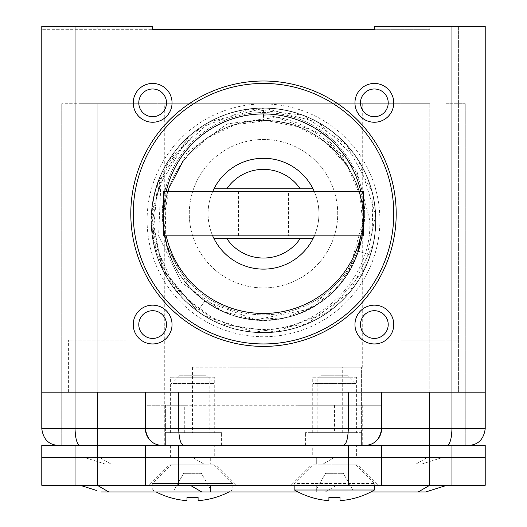 <?xml version="1.0" encoding="UTF-8"?>
<svg xmlns="http://www.w3.org/2000/svg" width="527" height="527" viewBox="0 0 527 527"><rect width="100%" height="100%" fill="white"/><g stroke="black" fill="none" stroke-linecap="round" stroke-linejoin="round"><path stroke-width="0.4" stroke-dasharray="2.63 1.98" d="M58.418 445.387L80.078 445.387L58.418 445.387C48.833 444.92 43.293 439.38 41.785 428.761L75.045 428.761L75.045 392.18L41.785 392.18L485.215 392.18L451.955 392.18L485.215 392.18L485.215 26.35L374.354 26.35L429.788 26.35L429.788 29.677L374.354 29.677L429.788 29.677L429.788 26.35L485.215 26.35L374.354 26.35L374.354 29.677L41.785 29.677L152.646 29.677L152.646 26.35L97.212 26.35L152.646 26.35L152.646 29.677L152.646 26.35L41.785 26.35L97.212 26.35L97.212 29.677L97.212 26.35L41.785 26.35L41.785 392.18L178.693 392.18L97.212 392.18L97.212 428.761L145.439 428.761L145.439 392.18L145.439 428.761L178.693 428.761L178.693 392.18L429.788 392.18L178.693 392.18M400.961 392.18L400.961 26.35L458.609 26.35L458.609 392.18L458.609 26.35L400.961 26.35L458.609 26.35L400.961 26.35L400.961 340.073L458.609 340.073L400.961 340.073L458.609 340.073L400.961 340.073L458.609 340.073L400.961 340.073L400.961 392.18L458.609 392.18L400.961 392.18L458.609 392.18L400.961 392.18L400.961 26.35L400.961 340.073M126.039 392.18L68.391 392.18L126.039 392.18L68.391 392.18L126.039 392.18L126.039 26.35L68.391 26.35L126.039 26.35L68.391 26.35L126.039 26.35L126.039 340.073L68.391 340.073L126.039 340.073L68.391 340.073L126.039 340.073L126.039 392.18L126.039 26.35L126.039 340.073M68.391 392.18L68.391 340.073M451.955 26.35L451.955 392.18L429.788 392.18L429.788 428.761L451.955 428.761L451.955 392.18L429.788 392.18M75.045 26.35L75.045 392.18L97.212 392.18M458.609 340.073L458.609 392.18M381.561 392.18L381.561 428.761C380.059 439.38 374.513 444.92 364.934 445.387A16.627 16.627 0 0 0 368.953 444.893A16.627 16.627 0 0 1 364.934 445.387L429.788 445.387L364.934 445.387A16.627 16.627 0 0 0 381.561 428.761L429.788 428.761L429.788 445.387L468.582 445.387L342.267 445.387L361.766 445.387L361.766 432.641L305.403 432.641L361.766 432.641M372.82 443.398A16.627 16.627 0 0 0 373.801 442.825A16.627 16.627 0 0 1 372.82 443.398M375.435 441.652A16.627 16.627 0 0 0 376.278 440.921A16.627 16.627 0 0 1 375.435 441.652M380.646 434.215A16.627 16.627 0 0 0 380.902 433.398A16.627 16.627 0 0 1 380.646 434.215M183.732 445.387L343.268 445.387L183.732 445.387C180.728 444.584 179.048 439.044 178.693 428.761L348.307 428.761L348.307 392.18M362.708 230.938A99.774 99.774 0 0 1 164.292 230.938L163.726 220.352C162.777 268.012 200.668 312.379 247.894 318.894C294.817 327.287 344.566 296.806 358.386 251.181C344.566 296.806 294.817 327.287 247.894 318.894C200.668 312.379 162.777 268.012 163.726 220.352C162.612 170.379 204.436 124.504 254.297 121.006C310.62 114.109 364.941 163.627 363.274 220.352C364.388 270.318 322.564 316.193 272.703 319.698C216.38 326.588 162.059 277.07 163.726 220.352C162.612 170.379 204.436 124.504 254.297 121.006C310.62 114.109 364.941 163.627 363.274 220.352C364.388 270.318 322.564 316.193 272.703 319.698C216.38 326.588 162.059 277.07 163.726 220.352C162.612 170.379 204.436 124.504 254.297 121.006C310.62 114.109 364.941 163.627 363.274 220.352C364.388 270.318 322.564 316.193 272.703 319.698C216.38 326.588 162.059 277.07 163.726 220.352C162.612 170.379 204.436 124.504 254.297 121.006C310.62 114.109 364.941 163.627 363.274 220.352C364.388 270.318 322.564 316.193 272.703 319.698C216.38 326.588 162.059 277.07 163.726 220.352C162.612 170.379 204.436 124.504 254.297 121.006C310.62 114.109 364.941 163.627 363.274 220.352C364.388 270.318 322.564 316.193 272.703 319.698C216.38 326.588 162.059 277.07 163.726 220.352C162.955 175.458 196.367 133.061 240.207 123.338C283.684 112.099 332.708 134.701 352.398 175.056C373.472 214.706 362.938 267.657 328.295 296.22C294.659 325.963 240.72 328.084 204.858 301.069L197.52 311.161C236.676 340.58 295.028 339.434 332.992 308.506C371.937 278.803 386.673 222.335 367.207 177.395C349.19 131.855 298.842 102.343 250.305 108.878C201.584 113.852 159.516 154.299 152.632 202.79C144.194 251.03 171.71 302.505 216.505 322.293C260.648 343.505 317.649 330.996 348.854 293.249C381.258 256.524 384.69 198.264 356.832 157.988C330.284 116.836 275.14 97.712 228.81 113.595C181.999 127.975 148.627 175.86 151.335 224.759C152.474 273.717 189.496 318.835 237.295 329.5C284.725 341.694 338.196 318.308 361.436 275.199C386.054 232.855 378.057 175.043 342.873 140.972C308.802 105.795 250.99 97.798 208.652 122.409C165.544 145.65 142.158 199.12 154.352 246.557C165.017 294.349 210.135 331.378 259.093 332.517C307.992 335.225 355.87 301.852 370.257 255.035L358.386 251.181L370.257 255.035C386.133 208.712 367.016 153.568 325.864 127.014C285.588 99.155 227.321 102.594 190.596 134.991C152.856 166.196 140.347 223.204 161.558 267.347C181.347 312.142 232.815 339.658 281.062 331.219C329.546 324.336 370 282.261 374.974 233.547C381.508 185.01 351.996 134.655 306.457 116.645C261.517 97.179 205.043 111.915 175.346 150.854C144.418 188.824 143.272 247.176 172.685 286.332C200.833 326.404 256.682 343.347 302.353 325.666C348.564 309.454 380.033 260.298 375.408 211.544C372.345 162.665 333.578 119.036 285.397 110.255C237.525 99.932 185.017 125.4 163.482 169.391C140.551 212.664 150.814 270.114 187.302 302.781C222.73 336.595 280.812 342.313 322.149 316.062C364.315 291.141 385.586 236.794 371.535 189.878C358.999 142.54 312.465 107.31 263.5 108.101L263.5 120.578L263.5 108.101C312.465 107.31 358.999 142.54 371.535 189.878C385.586 236.794 364.315 291.141 322.149 316.062C280.812 342.313 222.73 336.595 187.302 302.781C150.814 270.114 140.551 212.664 163.482 169.391C185.017 125.4 237.525 99.932 285.397 110.255C333.578 119.036 372.345 162.665 375.408 211.544C380.033 260.298 348.564 309.454 302.353 325.666C256.682 343.347 200.833 326.404 172.685 286.332C143.272 247.176 144.418 188.824 175.346 150.854C205.043 111.915 261.517 97.179 306.457 116.645C351.996 134.655 381.508 185.01 374.974 233.547C370 282.261 329.546 324.336 281.062 331.219C232.815 339.658 181.347 312.142 161.558 267.347C140.347 223.204 152.856 166.196 190.596 134.991C227.321 102.594 285.588 99.155 325.864 127.014C367.016 153.568 386.133 208.712 370.257 255.035C355.87 301.852 307.992 335.225 259.093 332.517C210.135 331.378 165.017 294.349 154.352 246.557C142.158 199.12 165.544 145.65 208.652 122.409C250.99 97.798 308.802 105.795 342.873 140.972C378.057 175.043 386.054 232.855 361.436 275.199C338.196 318.308 284.725 341.694 237.295 329.5C189.496 318.835 152.474 273.717 151.335 224.759C148.627 175.86 181.999 127.975 228.81 113.595C275.14 97.712 330.284 116.836 356.832 157.988C384.69 198.264 381.258 256.524 348.854 293.249C317.649 330.996 260.648 343.505 216.505 322.293C171.71 302.505 144.194 251.03 152.632 202.79C159.516 154.299 201.584 113.852 250.305 108.878C298.842 102.343 349.19 131.855 367.207 177.395C386.673 222.335 371.937 278.803 332.992 308.506C295.028 339.434 236.676 340.58 197.52 311.161L161.861 267.986L151.493 212.954L169.002 159.767L210.029 121.651L264.363 108.101L318.479 122.488L358.92 161.222L375.606 214.68L364.401 269.541L328.077 312.168L275.687 331.938L220.26 323.94L175.596 290.16L152.81 239.008L157.573 183.212L188.692 136.658L160.9 183.067L158.601 235.971L181.433 282.465L222.908 311.49L253.704 319.639L285.502 317.662L315.06 305.765L339.355 285.16L355.916 257.94L363.057 226.893L360.04 195.168L347.181 166.018L325.785 142.409L298.038 126.75L266.767 120.63L235.167 124.688L206.452 138.496L183.561 160.656L168.818 188.897L163.726 220.352L164.292 209.759A99.774 99.774 0 0 1 263.5 120.578C316.813 119.201 364.644 167.039 363.274 220.352L358.386 251.181L363.274 220.352L348.571 272.479L308.796 309.244L255.674 319.81L204.858 301.069C178.264 280.726 164.556 253.823 163.726 220.352C161.446 283.526 228.896 335.277 289.33 316.72C350.942 302.57 383.465 224.015 349.902 170.465A99.774 99.774 0 0 1 362.708 209.759L362.708 367.233L192.553 367.233L229.133 367.233L229.133 445.387L80.078 445.387L165.392 445.387L165.234 432.641L221.597 432.641L165.234 432.641M164.292 209.759L164.292 103.727L429.788 103.727L145.959 103.727L145.959 405.256L381.041 405.256L297.867 405.256L297.867 445.387L465.262 445.387L348.307 445.387L348.307 457.476L381.561 457.476L381.561 445.387M184.733 432.641L184.733 405.256L297.867 405.256L297.867 445.387L165.234 445.387M145.959 103.727L61.738 103.727L81.086 103.727L81.086 445.387L61.738 445.387L81.086 445.387L81.086 103.727L164.292 103.727M342.267 432.641L342.267 367.233L229.133 367.233L229.133 445.387L361.766 445.387M446.922 445.387C449.926 444.584 451.606 439.044 451.955 428.761L485.215 428.761C483.707 439.38 478.167 444.92 468.582 445.387M485.215 26.35L485.215 29.677L485.215 26.35M485.215 428.761L485.215 392.18M41.785 428.761L41.785 392.18M162.066 445.387C152.487 444.92 146.941 439.38 145.439 428.761A16.627 16.627 0 0 0 162.066 445.387A16.627 16.627 0 0 1 158.047 444.893M154.18 443.398A16.627 16.627 0 0 1 153.199 442.825M151.565 441.652A16.627 16.627 0 0 1 150.722 440.921M146.354 434.215A16.627 16.627 0 0 1 146.098 433.398M75.045 445.387L75.045 485.295L41.785 485.295L41.785 457.476L75.045 457.476L41.785 457.476L41.785 445.387L97.212 445.387L97.212 428.761L75.045 428.761C75.394 439.044 77.074 444.584 80.078 445.387M145.439 392.18L145.439 428.761M343.268 445.387C346.272 444.584 347.952 439.044 348.307 428.761L381.561 428.761A16.627 16.627 0 0 1 364.934 445.387M147.099 220.352A116.401 116.401 0 0 0 263.5 336.746A116.401 116.401 0 0 0 379.901 220.352A116.401 116.401 0 0 0 263.5 103.951A116.401 116.401 0 0 0 147.099 220.352M374.354 26.35L374.354 29.677L374.354 26.35M188.692 136.658A112.251 112.251 0 0 0 161.117 174.318L151.42 226.577L166.848 277.433L203.942 315.495L254.389 332.227L306.879 323.881L349.638 292.327L373.096 244.633L371.983 191.492L346.549 144.826L302.498 115.09L249.706 108.951L200.003 127.784L164.536 167.369L151.256 218.83L163.139 270.634L197.52 311.161L204.858 301.069L189.345 287.096A99.774 99.774 0 0 0 222.908 311.49M189.345 287.096L165.926 244.785L165.03 196.13L187.118 152.415L227.302 123.885L276.431 117.31L323.262 134.438L356.996 171.552L369.77 220.352C372.938 280.252 314.81 335.804 253.256 328.934C198.817 325.877 151.651 276.326 151.954 220.352C151.756 204.384 154.813 189.041 161.117 174.318M363.274 220.352C364.388 270.318 322.564 316.193 272.703 319.698C216.38 326.588 162.059 277.07 163.726 220.352C162.612 170.379 204.436 124.504 254.297 121.006C310.62 114.109 364.941 163.627 363.274 220.352C364.388 270.318 322.564 316.193 272.703 319.698C216.38 326.588 162.059 277.07 163.726 220.352C162.612 170.379 204.436 124.504 254.297 121.006C310.62 114.109 364.941 163.627 363.274 220.352C364.388 270.318 322.564 316.193 272.703 319.698C216.38 326.588 162.059 277.07 163.726 220.352C162.612 170.379 204.436 124.504 254.297 121.006C310.62 114.109 364.941 163.627 363.274 220.352C364.388 270.318 322.564 316.193 272.703 319.698C216.38 326.588 162.059 277.07 163.726 220.352C162.612 170.379 204.436 124.504 254.297 121.006C310.62 114.109 364.941 163.627 363.274 220.352C364.157 169.365 321.496 123.931 272.176 120.953C216.518 114.109 161.861 164.002 163.726 220.352C162.612 170.379 204.436 124.504 254.297 121.006C310.62 114.109 364.941 163.627 363.274 220.352M164.292 445.387L164.292 230.938M362.708 103.727L362.708 209.759M263.5 115.775C304.375 116.744 339.23 146.19 349.902 170.465M362.708 367.233L361.608 367.233L361.608 445.387L361.608 367.233L342.267 367.233M445.914 103.727L465.262 103.727L445.914 103.727L445.914 445.387L445.914 103.727M381.041 103.727L381.041 405.256M337.721 213.698A74.221 74.221 0 0 0 263.5 139.477A74.221 74.221 0 0 0 189.279 213.698A74.221 74.221 0 0 0 263.5 287.92A74.221 74.221 0 0 0 337.721 213.698A74.221 74.221 0 0 0 263.5 139.477A74.221 74.221 0 0 0 189.279 213.698A74.221 74.221 0 0 0 263.5 287.92A74.221 74.221 0 0 0 337.721 213.698M184.733 405.256L165.392 405.256L165.392 445.387L165.392 405.256L145.959 405.256M362.708 405.256L362.708 445.387M465.262 445.387L465.262 103.727L465.262 445.387M61.738 445.387L61.738 103.727L61.738 445.387M364.658 213.698A101.158 101.158 0 0 0 263.5 112.541A101.158 101.158 0 0 0 162.342 213.698A101.158 101.158 0 0 0 263.5 314.856A101.158 101.158 0 0 0 364.658 213.698A101.158 101.158 0 0 0 263.5 112.541A101.158 101.158 0 0 0 162.342 213.698A101.158 101.158 0 0 0 263.5 314.856A101.158 101.158 0 0 0 364.658 213.698M396.199 213.698A132.699 132.699 0 0 0 263.5 81A132.699 132.699 0 0 0 130.801 213.698A132.699 132.699 0 0 0 263.5 346.397A132.699 132.699 0 0 0 396.199 213.698M388.215 102.844A13.86 13.86 0 0 0 374.354 88.984A13.86 13.86 0 0 0 360.501 102.844A13.86 13.86 0 0 0 374.354 116.698A13.86 13.86 0 0 0 388.215 102.844M166.499 102.844A13.86 13.86 0 0 0 152.646 88.984A13.86 13.86 0 0 0 138.785 102.844A13.86 13.86 0 0 0 152.646 116.698A13.86 13.86 0 0 0 166.499 102.844M166.499 324.553A13.86 13.86 0 0 0 152.646 310.699A13.86 13.86 0 0 0 138.785 324.553A13.86 13.86 0 0 0 152.646 338.413A13.86 13.86 0 0 0 166.499 324.553M388.215 324.553A13.86 13.86 0 0 0 374.354 310.699A13.86 13.86 0 0 0 360.501 324.553A13.86 13.86 0 0 0 374.354 338.413A13.86 13.86 0 0 0 388.215 324.553M221.597 445.387L221.597 432.641L221.597 445.387M165.392 445.387L165.392 432.641L165.392 445.387M209.179 432.641L175.926 432.641L209.179 432.641L209.179 377.213L175.926 377.213L209.179 377.213M351.074 432.641L317.821 432.641L351.074 432.641L351.074 377.213L317.821 377.213L351.074 377.213M361.608 445.387L361.608 432.641L361.608 445.387M305.403 445.387L305.403 432.641L305.403 445.387M317.821 432.641L317.821 377.213M175.926 432.641L175.926 377.213M356.621 432.641L312.274 432.641L356.621 432.641L356.621 377.213L312.274 377.213L356.621 377.213M312.274 432.641L312.274 377.213M214.726 432.641L170.379 432.641L214.726 432.641L214.726 377.213L170.379 377.213L214.726 377.213M170.379 432.641L170.379 377.213M393.755 102.844A19.4 19.4 0 0 1 374.354 122.244A19.4 19.4 0 0 1 354.954 102.844A19.4 19.4 0 0 1 374.354 83.444A19.4 19.4 0 0 1 393.755 102.844M172.046 102.844A19.4 19.4 0 0 1 152.646 122.244A19.4 19.4 0 0 1 133.245 102.844A19.4 19.4 0 0 1 152.646 83.444A19.4 19.4 0 0 1 172.046 102.844M172.046 324.553A19.4 19.4 0 0 1 152.646 343.953A19.4 19.4 0 0 1 133.245 324.553A19.4 19.4 0 0 1 152.646 305.153A19.4 19.4 0 0 1 172.046 324.553M393.755 324.553A19.4 19.4 0 0 1 374.354 343.953A19.4 19.4 0 0 1 354.954 324.553A19.4 19.4 0 0 1 374.354 305.153A19.4 19.4 0 0 1 393.755 324.553M145.439 445.387L97.212 445.387L97.212 103.727L97.212 457.476L348.307 457.476L348.307 485.295L381.561 485.295L381.561 457.476L178.693 457.476L178.693 445.387L145.439 445.387L145.439 457.476L145.439 445.387L145.439 457.476L75.045 457.476L97.212 457.476L97.212 485.295L348.307 485.295M178.693 445.387L348.307 445.387M451.955 445.387L429.788 445.387L429.788 103.727L429.788 457.476L381.561 457.476L381.561 485.295L381.561 457.476L485.215 457.476L485.215 445.387L451.955 445.387L451.955 457.476L429.788 457.476L429.788 485.295L381.561 485.295M214.726 445.387L170.379 445.387L214.726 445.387L214.726 457.476L170.379 457.476L214.726 457.476M356.621 445.387L312.274 445.387L356.621 445.387L356.621 457.476L312.274 457.476L312.274 445.387M312.274 457.476L356.621 457.476M170.379 457.476L170.379 445.387M485.215 457.476L451.955 457.476L451.955 485.295L485.215 485.295L485.215 457.476M178.693 485.295L178.693 457.476L145.439 457.476L145.439 485.295M427.357 457.476L334.381 457.476L442.535 457.476L427.357 457.476L415.908 464.122L105.525 464.122L84.465 457.476L192.618 457.476L84.465 457.476L105.532 464.122L421.475 464.122L442.535 457.476L421.468 464.122L415.908 464.122L427.357 457.476M334.381 457.476L210.695 457.476L334.381 457.476L322.932 464.122L334.381 457.469M210.695 457.476L192.618 457.476L210.695 457.476L210.695 464.122L210.695 457.469M334.447 457.476L358.004 457.476L334.447 457.476M192.553 457.476L168.996 457.476L192.553 457.476M75.045 485.295L97.212 485.295M451.955 485.295L429.788 485.295M320.699 375.771L348.195 375.771L320.699 375.771L312.939 383.531L355.956 383.531L312.939 383.531L312.939 464.788L294.152 483.582L374.743 483.582L374.743 485.295L336.713 485.295L391.521 485.295M97.311 485.295L263.5 485.295M101.322 491.948L210.695 491.948L210.695 485.295L135.479 485.295M446.824 485.295L429.689 485.295L446.824 485.295L425.763 491.948L316.305 491.948L325.264 491.948L336.713 485.295L325.264 491.948L370.85 491.948M334.447 485.295L378.511 485.295L334.447 485.295M192.553 485.295L148.489 485.295L192.553 485.295M210.695 491.948L298.045 491.948M96.658 490.505L80.176 485.295M334.447 464.788L358.004 464.788L334.447 464.788M192.553 464.788L168.996 464.788L192.553 464.788M206.301 375.771L178.805 375.771L206.301 375.771L214.061 383.531L214.061 464.788L232.848 483.582L232.848 490.011L210.984 490.011L232.848 490.011M152.257 490.011L152.639 490.011L152.257 490.011L152.257 483.582L232.848 483.582L152.257 483.582L171.044 464.788L214.061 464.788L171.044 464.788L171.044 383.531L214.061 383.531L171.044 383.531L178.805 375.771M187.006 497.534L187.006 500.65A78.925 78.925 0 0 1 152.639 490.011L232.466 490.011A78.925 78.925 0 0 1 198.093 500.65L198.093 497.534M183.686 473.325L174.121 490.011L183.686 473.325L187.006 473.325L183.686 473.325M210.984 490.011L201.419 473.325L198.093 473.325L201.419 473.325L210.984 490.011M228.955 491.948A78.925 78.925 0 0 0 232.466 490.011L152.639 490.011A78.925 78.925 0 0 0 156.15 491.948M187.006 473.325L198.093 473.325L187.006 473.325M294.152 485.295L294.152 483.582L374.743 483.582L355.956 464.788L312.939 464.788L355.956 464.788L355.956 383.531L348.195 375.771M328.907 497.534L328.907 500.65A78.925 78.925 0 0 1 294.534 490.011L374.361 490.011A78.925 78.925 0 0 1 339.994 500.65L339.994 497.534M294.534 490.011L294.152 490.011M374.743 490.011L374.361 490.011M325.581 473.325L316.016 490.011L325.581 473.325L328.907 473.325L325.581 473.325M352.879 490.011L343.314 473.325L339.994 473.325L343.314 473.325L352.879 490.011M328.907 473.325L339.994 473.325L328.907 473.325M393.755 213.698A130.255 130.255 0 0 0 263.5 83.444A130.255 130.255 0 0 0 133.245 213.698A130.255 130.255 0 0 0 263.5 343.953A130.255 130.255 0 0 0 393.755 213.698M360.778 235.872A99.774 99.774 0 0 0 263.5 113.924A99.774 99.774 0 0 0 163.726 213.698A99.774 99.774 0 0 0 263.5 313.466A99.774 99.774 0 0 0 360.778 191.525M166.222 191.525A99.774 99.774 0 0 0 166.222 235.872M314.303 191.525A55.427 55.427 0 0 1 318.927 213.698A55.427 55.427 0 0 0 263.5 158.271A55.427 55.427 0 0 0 208.073 213.698A55.427 55.427 0 0 1 212.697 191.525M314.303 235.872A55.427 55.427 0 0 0 318.927 213.698A55.427 55.427 0 0 1 263.5 269.126A55.427 55.427 0 0 1 208.073 213.698A55.427 55.427 0 0 0 212.697 235.872M245.799 161.17L247.815 160.537L245.793 161.176M257.466 158.601L261.524 158.304M265.344 158.298L269.416 158.587M273.217 159.128L276.491 159.813M279.172 160.531L281.207 161.176L279.185 160.537M276.517 159.819L273.282 159.141M269.521 158.601L265.456 158.304M261.623 158.304L257.558 158.587M214.002 238.639L312.998 238.639M214.002 188.758L312.998 188.758M281.207 266.221L279.185 266.86L281.201 266.221M269.442 268.81L265.377 269.093M261.544 269.093L257.479 268.796M253.718 268.256L250.483 267.578M247.815 266.86L245.793 266.221L247.828 266.866M250.509 267.584L253.783 268.269M257.584 268.81L261.655 269.093M265.476 269.093L269.534 268.796M282.9 238.639L244.1 238.639L282.9 238.639L282.9 265.621M282.9 188.758L244.1 188.758L282.9 188.758L282.9 161.776M244.1 238.639L244.1 265.621M244.1 188.758L244.1 161.776M163.726 191.525L363.274 191.525M288.44 191.525L238.56 191.525L288.44 191.525L288.44 235.872L238.56 235.872L288.44 235.872M163.726 235.872L363.274 235.872M238.56 191.525L238.56 235.872M192.553 367.233L192.553 432.641M334.447 405.256L334.447 432.641M316.305 491.948L316.305 485.295L316.305 491.948M201.736 491.948L190.287 485.295M316.305 464.122L316.305 457.469L316.305 464.122M204.068 464.122L192.618 457.469L204.068 464.122M111.092 464.122L99.643 457.476L111.092 464.122M310.89 457.476L310.89 464.788L290.384 485.295M358.004 457.476L358.004 464.788L378.511 485.295M168.996 457.476L168.996 464.788L148.489 485.295M216.11 457.476L216.11 464.788L236.616 485.295"/><path stroke-width="0.79" d="M451.955 26.35L485.215 26.35L485.215 392.18L41.785 392.18L41.785 26.35L152.646 26.35L152.646 29.677L374.354 29.677L374.354 26.35L451.955 26.35L451.955 428.761C451.606 439.044 449.926 444.584 446.922 445.387M364.934 445.387C374.513 444.92 380.059 439.38 381.561 428.761L381.561 392.18M368.953 444.893A16.627 16.627 0 0 0 372.82 443.398A16.627 16.627 0 0 1 368.953 444.893M373.801 442.825A16.627 16.627 0 0 0 375.435 441.652A16.627 16.627 0 0 1 373.801 442.825M376.278 440.921A16.627 16.627 0 0 0 380.646 434.215A16.627 16.627 0 0 1 376.278 440.921M451.955 445.387L451.955 485.295L485.215 485.295L485.215 457.476L451.955 457.476L485.215 457.476L485.215 445.387L429.788 445.387L429.788 428.761L381.561 428.761A16.627 16.627 0 0 1 380.902 433.398A16.627 16.627 0 0 0 381.561 428.761L348.307 428.761L348.307 392.18M468.582 445.387C478.167 444.92 483.707 439.38 485.215 428.761L485.215 392.18M80.078 445.387C77.074 444.584 75.394 439.044 75.045 428.761L75.045 26.35M396.199 213.698A132.699 132.699 0 0 0 263.5 81A132.699 132.699 0 0 0 130.801 213.698A132.699 132.699 0 0 0 263.5 346.397A132.699 132.699 0 0 0 396.199 213.698M388.215 102.844A13.86 13.86 0 0 0 374.354 88.984A13.86 13.86 0 0 0 360.501 102.844A13.86 13.86 0 0 0 374.354 116.698A13.86 13.86 0 0 0 388.215 102.844M166.499 102.844A13.86 13.86 0 0 0 152.646 88.984A13.86 13.86 0 0 0 138.785 102.844A13.86 13.86 0 0 0 152.646 116.698A13.86 13.86 0 0 0 166.499 102.844M166.499 324.553A13.86 13.86 0 0 0 152.646 310.699A13.86 13.86 0 0 0 138.785 324.553A13.86 13.86 0 0 0 152.646 338.413A13.86 13.86 0 0 0 166.499 324.553M388.215 324.553A13.86 13.86 0 0 0 374.354 310.699A13.86 13.86 0 0 0 360.501 324.553A13.86 13.86 0 0 0 374.354 338.413A13.86 13.86 0 0 0 388.215 324.553M97.212 392.18L97.212 428.761L41.785 428.761L41.785 392.18M41.785 428.761C43.293 439.38 48.833 444.92 58.418 445.387M158.047 444.893A16.627 16.627 0 0 1 154.18 443.398M153.199 442.825A16.627 16.627 0 0 1 151.565 441.652M150.722 440.921A16.627 16.627 0 0 1 146.354 434.215M146.098 433.398A16.627 16.627 0 0 1 145.439 428.761L145.439 392.18M183.732 445.387C180.728 444.584 179.048 439.044 178.693 428.761L145.439 428.761C146.941 439.38 152.487 444.92 162.066 445.387M343.268 445.387C346.272 444.584 347.952 439.044 348.307 428.761L178.693 428.761L178.693 392.18M354.954 102.844A19.4 19.4 0 0 0 374.354 122.244A19.4 19.4 0 0 0 393.755 102.844A19.4 19.4 0 0 0 374.354 83.444A19.4 19.4 0 0 0 354.954 102.844M133.245 102.844A19.4 19.4 0 0 0 152.646 122.244A19.4 19.4 0 0 0 172.046 102.844A19.4 19.4 0 0 0 152.646 83.444A19.4 19.4 0 0 0 133.245 102.844M133.245 324.553A19.4 19.4 0 0 0 152.646 343.953A19.4 19.4 0 0 0 172.046 324.553A19.4 19.4 0 0 0 152.646 305.153A19.4 19.4 0 0 0 133.245 324.553M354.954 324.553A19.4 19.4 0 0 0 374.354 343.953A19.4 19.4 0 0 0 393.755 324.553A19.4 19.4 0 0 0 374.354 305.153A19.4 19.4 0 0 0 354.954 324.553M381.561 445.387L381.561 457.476L348.307 457.476L348.307 445.387L429.788 445.387L429.788 457.476L145.439 457.476L178.693 457.476L178.693 485.295L97.212 485.295L97.212 457.476L145.439 457.476L145.439 485.295M348.307 445.387L178.693 445.387L178.693 457.476L348.307 457.476L348.307 485.295L178.693 485.295M75.045 445.387L75.045 457.476L97.212 457.476L75.045 457.476L75.045 485.295L41.785 485.295L41.785 457.476L75.045 457.476L41.785 457.476L41.785 445.387L178.693 445.387M451.955 457.476L429.788 457.476L451.955 457.476M145.439 445.387L145.439 457.476L97.212 457.476L97.212 428.761L145.439 428.761M381.561 485.295L381.561 457.476L429.788 457.476L429.788 485.295L348.307 485.295M75.045 485.295L97.212 485.295M451.955 485.295L429.788 485.295M391.521 485.295L374.743 485.295L374.743 490.011L374.361 490.011A78.925 78.925 0 0 1 339.994 500.65L339.994 497.534A77.12 67.048 180 0 1 328.907 497.534A77.12 67.048 180 0 0 339.994 497.534M263.5 485.295L210.695 485.295L210.695 491.948L101.322 491.948M135.479 485.295L97.311 485.295L108.766 491.948L97.311 485.295M446.824 485.295L425.763 491.948L370.85 491.948M80.176 485.295L96.658 490.505M298.045 491.948L210.695 491.948M198.093 497.534A77.12 67.048 180 0 1 187.006 497.534A77.12 67.048 180 0 0 198.093 497.534L198.093 500.65A78.925 78.925 0 0 0 228.955 491.948M156.15 491.948A78.925 78.925 0 0 0 187.006 500.65L187.006 497.534M294.152 485.295L294.152 490.011L294.534 490.011A78.925 78.925 0 0 0 328.907 500.65L328.907 497.534M294.534 490.011L374.361 490.011M393.755 213.698A130.255 130.255 0 0 0 263.5 83.444A130.255 130.255 0 0 0 133.245 213.698A130.255 130.255 0 0 0 263.5 343.953A130.255 130.255 0 0 0 393.755 213.698M360.778 191.525A99.774 99.774 0 0 0 166.222 191.525M360.778 235.872A99.774 99.774 0 0 1 166.222 235.872M300.159 188.758L312.998 188.758A55.427 55.427 0 0 0 214.002 188.758L300.159 188.758A44.34 44.34 0 0 0 226.841 188.758M312.998 188.758A55.427 55.427 0 0 1 314.303 191.525M212.697 191.525A55.427 55.427 0 0 1 214.002 188.758M245.793 161.176L244.1 161.776L245.799 161.17M247.815 160.537L250.477 159.819L247.815 160.537M253.711 159.141L257.466 158.601M261.524 158.304L265.344 158.298M269.416 158.587L273.217 159.128M281.207 161.176L282.9 161.776L281.207 161.176M273.282 159.141L269.521 158.601M265.456 158.304L261.623 158.304M257.558 158.587L253.764 159.134M314.303 235.872A55.427 55.427 0 0 1 312.998 238.639L214.002 238.639A55.427 55.427 0 0 1 212.697 235.872M214.002 238.639A55.427 55.427 0 0 0 312.998 238.639M281.201 266.221L282.9 265.621L281.207 266.221M279.185 266.86L276.504 267.578L279.185 266.86M273.236 268.263L269.442 268.81M265.377 269.093L261.544 269.093M257.479 268.796L253.718 268.256M245.793 266.221L244.1 265.621L245.793 266.221M253.783 268.269L257.584 268.81M261.655 269.093L265.476 269.093M269.534 268.796L273.289 268.256M226.841 238.639A44.34 44.34 0 0 0 300.159 238.639M363.274 191.525L163.726 191.525L163.726 235.872L363.274 235.872L363.274 191.525M485.215 428.761L429.788 428.761L429.788 392.18M418.234 491.948L429.689 485.295L418.234 491.948M201.736 491.948L190.287 485.295"/></g></svg>
